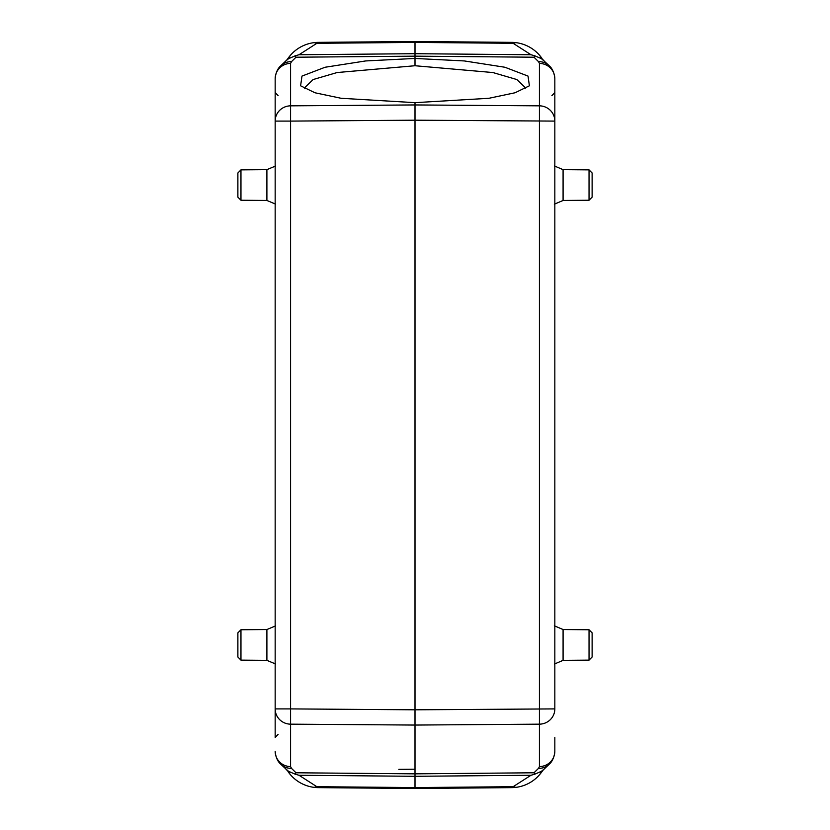 <?xml version="1.0" encoding="UTF-8"?>
<svg xmlns="http://www.w3.org/2000/svg" width="830" height="830" viewBox="0 0 830 830"><rect width="100%" height="100%" fill="white"/><g stroke="black" fill="none" stroke-linecap="round" stroke-linejoin="round"><path stroke-width="1.25" d="M304.828 88.727L304.683 87.658L313.128 79.545L337.115 72.542L415 65.736L492.896 72.542L516.872 79.545L525.317 87.658L525.172 88.727M514.434 42.486A37.288 37.288 0 0 0 511.654 42.361L415 41.5L415 58.453L464.344 60.943L504.92 67.251L528.025 76.09L529.395 85.801L515.025 92.773L488.901 98.282L415 102.661L341.089 98.282L314.975 92.773L300.605 85.801L301.985 76.09L325.08 67.251L365.667 60.943L415 58.453L415 65.736M415 106.562L415 107.578M415 102.661L415 104.943L290.573 105.835L290.573 121.097L275.166 121.097L275.166 92.877M398.846 769.348L415 769.202M540.434 773.653A37.288 37.288 0 0 1 515.814 787.369L415 788.5L415 787.577L415 788.5L511.654 787.639A37.288 37.288 0 0 0 542.083 771.433M287.917 771.433A37.288 37.288 0 0 0 314.186 787.369L318.346 787.639A37.288 37.288 0 0 1 315.566 787.514M289.566 56.336A37.288 37.288 0 0 1 314.186 42.631L415 41.5L318.346 42.361A37.288 37.288 0 0 0 287.917 58.567M542.083 58.567A37.288 37.288 0 0 0 515.814 42.631L415 41.5L415 42.423L513.127 43.295L530.982 54.739L415 53.701L299.018 54.739L295.2 55.818L296.009 57.218L415.01 56.16L533.991 57.218L534.8 55.818L530.982 54.739M540.434 56.336A37.288 37.288 0 0 0 515.814 42.631L513.127 43.295M314.186 42.631L316.873 43.295L415 42.423M287.844 58.608L287.221 59.553L287.844 58.608M288.985 58.142L287.958 58.951L288.985 58.142L288.197 58.11M280.768 65.778C280.81 65.912 276.037 68.931 275.166 78.674A15.542 15.251 180 0 1 290.573 63.422L291.475 61.648A15.542 14.961 45.7 0 0 280.768 65.778L287.958 58.951L295.2 55.818M299.018 54.739L316.873 43.295M541.803 58.11L541.015 58.142L542.052 58.951L534.8 55.818M541.015 58.142L549.232 65.778A15.542 14.961 -45.7 0 0 538.525 61.648L539.427 63.422A15.542 15.251 180 0 1 554.834 78.674C553.963 68.921 549.18 65.902 549.232 65.778M515.814 787.369L513.127 786.705L415 787.577L415 773.84L296.009 772.782L295.2 774.183L299.018 775.262L415 776.299L530.982 775.262L534.8 774.183L533.991 772.782L415 773.84L415 725.057L539.427 724.165L539.427 105.835L415 104.943L415 120.194L554.834 121.097L554.834 78.674L554.834 95.097L554.834 92.545L551.888 95.647M542.156 771.392L542.779 770.448L542.156 771.392M541.015 771.859L542.042 771.049L541.015 771.859L541.803 771.89M549.232 764.223C549.19 764.088 553.963 761.068 554.834 751.326A15.542 15.251 -0 0 1 539.427 766.578L538.525 768.352A15.542 14.961 -134.3 0 0 549.232 764.223L542.042 771.049L534.8 774.183M530.982 775.262L513.127 786.705M415 787.577L316.873 786.705L299.018 775.262M316.873 786.705L314.186 787.369A37.288 37.288 0 0 1 289.566 773.664M288.197 771.89L288.985 771.859L287.948 771.049L295.2 774.183M288.985 771.859L280.768 764.223A15.542 14.961 134.3 0 0 291.475 768.352L290.573 766.578A15.542 15.251 -0 0 1 275.166 751.326C276.037 761.079 280.82 764.098 280.768 764.223M415 788.5L318.346 787.639M286.049 60.632L287.771 59.096M275.166 78.674L275.166 121.097A15.542 15.251 0 0 1 290.573 105.835L290.573 63.422M542.229 59.096L543.961 60.632M543.951 769.369L542.229 770.904M287.771 770.904L286.039 769.369M275.166 737.123L275.166 121.097M539.427 63.422L539.427 105.835A15.542 15.251 0 0 1 554.834 121.097L554.834 708.903L415 709.806L415 725.057L290.573 724.165A15.542 15.251 180 0 1 275.166 708.903L290.573 708.903L290.573 766.578M415 709.806L415 120.194L290.573 121.097L290.573 708.903L415 709.806M554.834 751.326L554.834 737.455M240.959 200.238L240.959 169.87L237.878 172.982L237.878 197.135L240.959 200.238L266.897 200.466L266.897 169.652L275.581 166.01M240.959 660.13L240.959 629.763L237.878 632.865L237.878 657.018L240.959 660.13L266.897 660.348L266.897 629.534L275.581 625.893M589.041 629.763L589.041 660.13L592.122 657.018L592.122 632.865L589.041 629.763L563.082 629.534L563.082 660.348L554.326 664.073M589.041 169.87L589.041 200.238L592.122 197.135L592.122 172.982L589.041 169.87L563.082 169.652L563.082 200.466L554.326 204.19M291.475 61.648L296.009 57.218M533.991 57.218L538.525 61.648M538.525 768.352L533.991 772.782M539.427 766.578L539.427 724.165A15.542 15.251 180 0 0 554.834 708.903M296.009 772.782L291.475 768.352M290.085 55.714L287.595 59.812M542.405 59.812L539.915 55.714M539.915 774.286L542.405 770.188M287.595 770.188L290.085 774.286M288.446 58.588L287.886 59.003M542.125 59.003L541.554 58.588M288.446 771.412L287.875 770.997M278.112 95.647L275.166 92.545M278.112 734.353L275.166 737.455M541.554 771.412L542.115 770.997M240.959 169.87L266.897 169.652M275.581 204.107L266.897 200.466M240.959 629.763L266.897 629.534M275.581 663.99L266.897 660.348M563.082 629.534L554.326 625.81M589.041 660.13L563.082 660.348M563.082 169.652L554.326 165.927M589.041 200.238L563.082 200.466"/></g></svg>

